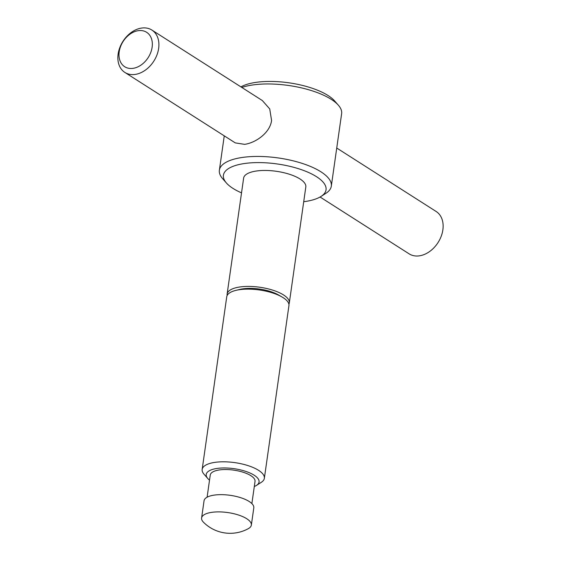 <?xml version="1.0" encoding="UTF-8"?>
<svg xmlns="http://www.w3.org/2000/svg" width="561" height="561" viewBox="0 0 561 561"><rect width="100%" height="100%" fill="white"/><g stroke="black" fill="none" stroke-linecap="round" stroke-linejoin="round"><path stroke-width="0.84" d="M241.532 192.865A51.822 18.737 8.1 0 1 226.413 182.998L222.64 178.693A56.535 20.441 8.1 0 1 219.372 170.221A56.535 20.441 8.1 0 1 242.752 157.389A56.535 20.441 8.1 0 1 302.253 163.412A56.535 20.441 8.1 0 1 331.313 186.147A56.535 20.441 8.1 0 1 325.815 193.377L320.99 196.462A51.822 18.737 8.1 0 1 304.595 201.595A51.822 18.737 8.1 0 1 303.718 201.715M241.819 87.453A56.535 20.441 8.1 0 1 253.067 84.914A56.535 20.441 8.1 0 1 338.36 105.202A56.535 20.441 8.1 0 1 341.628 113.673L331.313 186.147M151.898 30.063L262.345 100.552L269.729 108.918L271.573 120.489C270.002 132.999 255.423 142.929 244.61 144.338L235.304 142.908L124.865 72.425A25.126 18.331 -57.5 0 0 135.082 74.431A25.126 18.331 -57.5 0 0 156.961 54.901A25.126 18.331 -57.5 0 0 151.898 30.063A25.126 18.331 -57.5 0 0 141.681 28.05A25.126 18.331 -57.5 0 0 119.809 47.587A25.126 18.331 -57.5 0 0 124.865 72.425M226.413 182.998A51.822 18.737 8.1 0 1 244.848 163.468A51.822 18.737 8.1 0 1 307.821 172.157A51.822 18.737 8.1 0 1 320.99 196.462M209.526 480.125A26.697 9.656 8.1 0 1 207.752 478.47L203.98 474.164A31.409 11.36 8.1 0 1 202.163 469.452A31.409 11.36 8.1 0 1 215.158 462.327A31.409 11.36 8.1 0 1 248.207 465.672A31.409 11.36 8.1 0 1 264.35 478.309A31.409 11.36 8.1 0 1 261.3 482.32L256.475 485.405A26.697 9.656 8.1 0 1 254.301 486.492M264.35 478.309L288.929 305.633A31.409 11.36 -171.9 0 0 283.165 297.674A31.409 11.36 -171.9 0 0 281.938 296.937A31.409 11.36 -171.9 0 0 239.729 289.658A31.409 11.36 -171.9 0 0 235.879 290.381A31.409 11.36 -171.9 0 0 226.742 296.783L202.163 469.452M207.752 478.47A26.697 9.656 8.1 0 1 217.254 468.407A26.697 9.656 8.1 0 1 249.687 472.881A26.697 9.656 8.1 0 1 256.475 485.405M207.1 497.214L210.249 475.041A22.615 8.177 8.1 0 1 219.603 469.908A22.615 8.177 8.1 0 1 243.404 472.32A22.615 8.177 8.1 0 1 255.031 481.415L251.875 503.589M211.988 512.305A25.126 9.088 8.1 0 1 238.432 514.991A25.126 9.088 8.1 0 1 251.349 525.096A25.126 9.088 8.1 0 1 248.334 528.644A37.692 37.692 0 0 1 203.503 522.263A25.126 9.088 8.1 0 1 201.602 518.013A25.126 9.088 8.1 0 1 211.988 512.305M201.602 518.013L204.05 500.777A25.126 9.088 8.1 0 1 214.442 495.075A25.126 9.088 8.1 0 1 240.886 497.754A25.126 9.088 8.1 0 1 253.803 507.859L251.349 525.096M240.928 86.885A51.822 18.737 8.1 0 1 256.405 82.299A51.822 18.737 8.1 0 1 334.587 100.896L338.36 105.202M227.163 295.458A31.409 11.36 8.1 0 1 227.128 294.069A31.409 11.36 8.1 0 1 240.115 286.937A31.409 11.36 8.1 0 1 283.55 294.953A31.409 11.36 8.1 0 1 289.315 302.919A31.409 11.36 8.1 0 1 288.894 304.244M227.128 294.069L243.628 178.11A31.409 11.36 8.1 0 1 256.622 170.979A31.409 11.36 8.1 0 1 289.672 174.331A31.409 11.36 8.1 0 1 305.815 186.96L289.315 302.919M138.35 30.666A20.413 14.895 -57.5 0 0 119.198 51.808A20.413 14.895 -57.5 0 0 132.985 68.351A20.413 14.895 -57.5 0 0 152.129 47.208A20.413 14.895 -57.5 0 0 138.35 30.666M320.072 197.009L409.102 253.831A25.126 18.331 -57.5 0 0 419.319 255.844A25.126 18.331 -57.5 0 0 441.191 236.307A25.126 18.331 -57.5 0 0 436.135 211.476L336.74 148.034M281.938 296.937L278.41 294.911A26.304 9.516 -171.9 0 0 239.828 289.42L235.879 290.381M224.26 135.86L219.372 170.221"/></g></svg>
